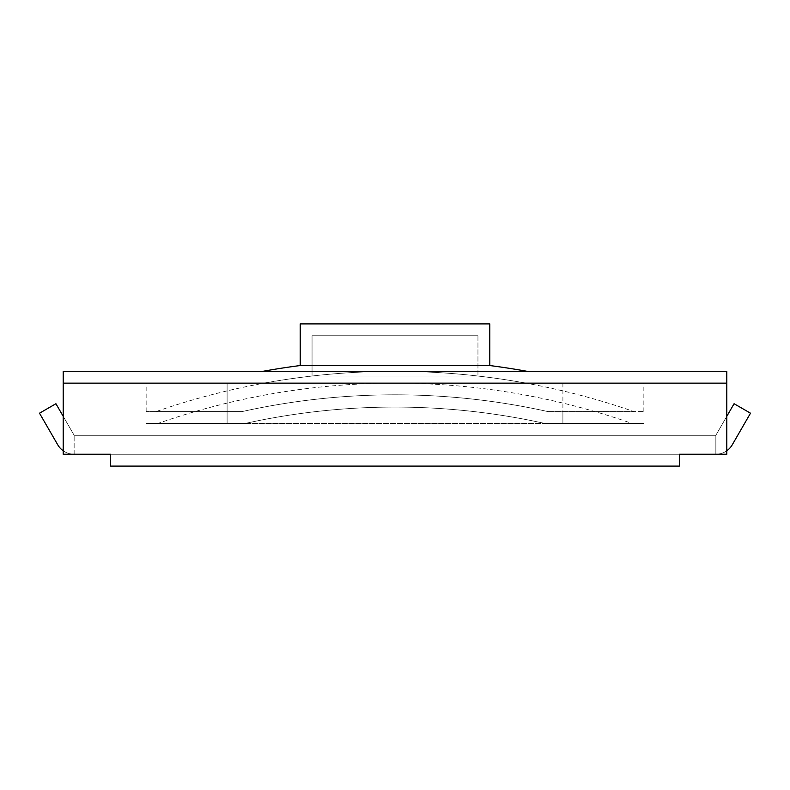 <?xml version="1.0" encoding="UTF-8"?>
<svg xmlns="http://www.w3.org/2000/svg" width="790" height="790" viewBox="0 0 790 790"><rect width="100%" height="100%" fill="white"/><g stroke="black" fill="none" stroke-linecap="round" stroke-linejoin="round"><path stroke-width="0.59" stroke-dasharray="3.95 2.96" d="M63.2 383.15L63.2 454.25L110.6 454.25L110.6 466.1L679.4 466.1L679.4 454.25L726.8 454.25L726.8 383.15L63.2 383.15L726.8 383.15L726.8 371.3L63.2 371.3L63.2 383.15M562.895 383.15L146.15 383.15L643.85 383.15L562.895 383.15L562.895 423.44L227.105 423.44L643.85 423.44L562.895 423.44L562.895 411.59L643.85 411.59L562.895 411.59L562.895 423.44L544.774 423.44L632 423.44A717.202 717.202 0 0 0 158 423.44L245.226 423.44A693.284 693.284 0 0 1 544.774 423.44L643.85 423.44L562.895 423.44L562.895 383.15M227.105 383.15L227.105 423.44L146.15 423.44L245.226 423.44L227.105 423.44L227.105 411.59L242.066 411.59A705.539 705.539 0 0 1 547.934 411.59A705.539 705.539 0 0 0 242.066 411.59L146.15 411.59L227.105 411.59L227.105 423.44L146.15 423.44L227.105 423.44L227.105 383.15M158 423.44L245.226 423.44A693.284 693.284 0 0 1 544.774 423.44L632 423.44M547.934 411.59L634.005 411.59L547.934 411.59M155.995 411.59L242.066 411.59L155.995 411.59A729.052 729.052 0 0 1 634.005 411.59M312.05 335.75L477.95 335.75L477.95 376.03A729.052 729.052 0 0 0 312.05 376.03L477.95 376.03L477.95 335.75L312.05 335.75L312.05 376.03L477.95 376.03A729.052 729.052 0 0 1 525.913 383.15L264.087 383.15A729.052 729.052 0 0 1 312.05 376.03L477.95 376.03L312.05 376.03L312.05 335.75L477.95 335.75L312.05 335.75M264.087 383.15L525.913 383.15M263.021 371.3L526.979 371.3L263.021 371.3M300.2 365.543L489.8 365.543M300.2 323.9L489.8 323.9M679.4 454.25L110.6 454.25M726.8 416.33L715.849 435.29L74.151 435.29L715.849 435.29L734.078 403.72L715.849 435.29L74.151 435.29L63.2 416.33M74.151 454.25A18.96 18.96 0 0 1 57.729 444.77L39.5 413.2L57.729 444.77A18.96 18.96 0 0 0 74.151 454.25L715.849 454.25L74.151 454.25L715.849 454.25L715.849 435.29L734.078 403.72L750.5 413.2L732.271 444.77A18.96 18.96 0 0 1 715.849 454.25L715.849 435.29L74.151 435.29L55.922 403.72L74.151 435.29L55.922 403.72L39.5 413.2L57.729 444.77A18.96 18.96 0 0 0 74.151 454.25L74.151 435.29L74.151 454.25A18.96 18.96 0 0 1 63.2 450.774M726.8 450.774A18.96 18.96 0 0 1 715.849 454.25L715.849 435.29L715.849 454.25A18.96 18.96 0 0 0 732.271 444.77L750.5 413.2L734.078 403.72L750.5 413.2L732.271 444.77A18.96 18.96 0 0 1 715.849 454.25M39.5 413.2L55.922 403.72L39.5 413.2M643.85 411.59L643.85 383.15M146.15 411.59L146.15 383.15"/><path stroke-width="1.19" d="M63.2 383.15L63.2 454.25L110.6 454.25L110.6 466.1L679.4 466.1L679.4 454.25L726.8 454.25L726.8 383.15L63.2 383.15L726.8 383.15L726.8 371.3L63.2 371.3L63.2 383.15M489.8 365.543L489.8 323.9L300.2 323.9L300.2 365.543L489.8 365.543A740.902 740.902 0 0 1 526.979 371.3M300.2 365.543A740.902 740.902 0 0 0 263.021 371.3M715.849 454.25L679.4 454.25M110.6 454.25L74.151 454.25M726.8 416.33L734.078 403.72L750.5 413.2L732.271 444.77A18.96 18.96 0 0 1 726.8 450.774M63.2 416.33L55.922 403.72L39.5 413.2L57.729 444.77A18.96 18.96 0 0 0 63.2 450.774"/></g></svg>
